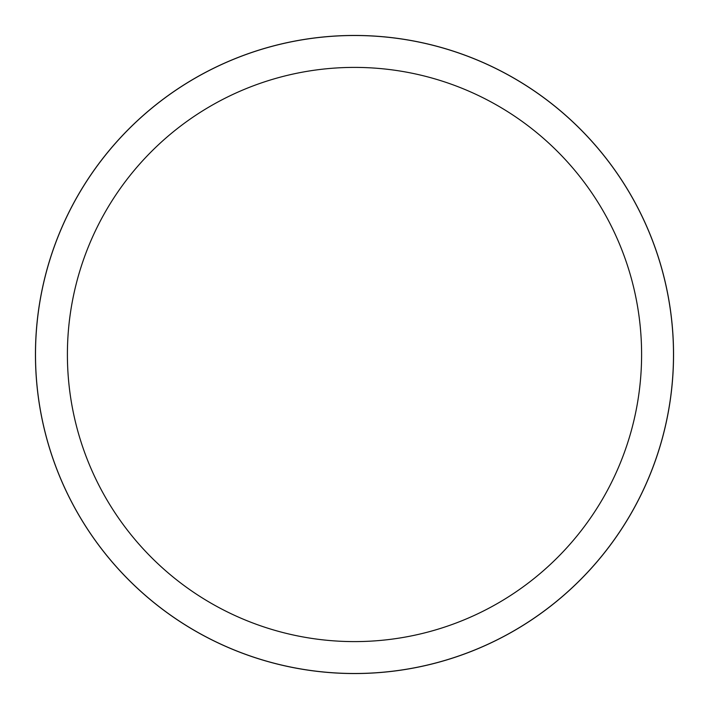 <?xml version="1.0" encoding="UTF-8"?>
<svg xmlns="http://www.w3.org/2000/svg" width="709" height="709" viewBox="0 0 709 709"><rect width="100%" height="100%" fill="white"/><g stroke="black" fill="none" stroke-linecap="round" stroke-linejoin="round"><path stroke-width="0.53" stroke-dasharray="3.54 2.66" d="M354.5 35.503A318.997 318.997 0 0 1 673.497 354.5A318.997 318.997 0 0 1 354.5 673.497A318.997 318.997 0 0 1 35.503 354.5A318.997 318.997 0 0 1 354.5 35.503M35.503 354.5A318.997 318.997 0 0 1 354.5 35.503A318.997 318.997 0 0 1 673.497 354.5A318.997 318.997 0 0 1 354.5 673.497A318.997 318.997 0 0 1 35.503 354.5"/><path stroke-width="1.06" d="M354.5 35.477A319.023 319.023 0 0 1 673.523 354.5A319.023 319.023 0 0 1 354.5 673.523A318.997 318.997 0 0 1 35.503 354.5A318.997 318.997 0 0 1 354.5 35.503A318.997 318.997 0 0 1 673.497 354.5A318.997 318.997 0 0 1 354.5 673.497A319.023 319.023 0 0 1 35.477 354.5A319.023 319.023 0 0 1 354.5 35.477M354.5 67.399A287.101 287.101 0 0 1 641.601 354.5A287.101 287.101 0 0 1 354.5 641.601A287.101 287.101 0 0 1 67.399 354.5A287.101 287.101 0 0 1 354.5 67.399M35.45 354.5A319.05 319.05 0 0 1 354.5 35.45A319.05 319.05 0 0 1 673.55 354.5A319.05 319.05 0 0 1 354.5 673.55A319.05 319.05 0 0 1 35.45 354.5"/></g></svg>
